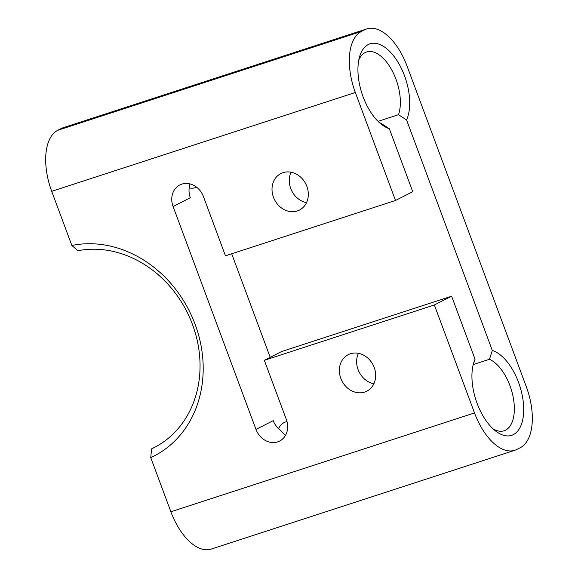 <?xml version="1.0" encoding="UTF-8"?>
<svg xmlns="http://www.w3.org/2000/svg" width="578" height="578" viewBox="0 0 578 578"><rect width="100%" height="100%" fill="white"/><g stroke="black" fill="none" stroke-linecap="round" stroke-linejoin="round"><path stroke-width="0.87" d="M51.709 191.325L71.853 245.477A113.982 97.393 63.1 0 1 195.097 324.272A113.982 97.393 63.1 0 1 150.742 457.617L170.886 511.768A52.15 26.855 72 0 0 211.187 549.1L514.817 450.276A52.15 26.855 72 0 0 516.811 449.446L520.265 447.697A52.15 26.855 -108 0 0 526.291 386.675L407.114 66.232A52.15 26.855 72 0 0 366.813 28.9A52.15 26.855 72 0 0 364.819 29.724L61.189 128.554L57.735 130.303A52.15 26.855 -108 0 0 51.709 191.325L355.347 92.502A52.15 26.855 -108 0 1 361.373 31.479L364.819 29.724M366.813 28.9L63.183 127.724A52.15 26.855 72 0 0 61.189 128.554M150.742 457.617L151.595 448.86A106.533 91.028 63.1 0 0 153.849 447.762A106.533 91.028 63.1 0 0 191.961 323.124A106.533 91.028 63.1 0 0 77.907 250.729L71.853 245.477M170.886 511.768L474.516 412.945L434.36 304.967L264.327 360.311L286.348 419.527A18.626 15.917 63.1 0 1 279.593 441.072A18.626 15.917 63.1 0 1 255.982 429.403L173.082 206.491A18.626 15.917 63.1 0 1 179.837 184.938A18.626 15.917 63.1 0 1 203.442 196.607L225.463 255.816L395.504 200.479L355.347 92.502M297.287 210.97A20.49 17.506 -116.9 0 0 299.433 210.081A20.49 17.506 -116.9 0 0 305.769 183.891A20.49 17.506 -116.9 0 0 280.894 173.537A20.49 17.506 -116.9 0 0 273.972 198.5A20.49 17.506 -116.9 0 0 297.287 210.97M364.646 392.086A20.49 17.506 -116.9 0 0 366.792 391.198A20.49 17.506 -116.9 0 0 373.128 365.007A20.49 17.506 -116.9 0 0 348.252 354.661A20.49 17.506 -116.9 0 0 341.331 379.623A20.49 17.506 -116.9 0 0 364.646 392.086M151.595 448.86L156.067 446.592M474.516 412.945A52.15 26.855 72 0 0 514.817 450.276M395.504 200.479L412.757 191.723L389.326 128.706A44.701 23.019 72 0 1 381.733 124.588A44.701 23.019 72 0 1 359.61 56.63A44.701 23.019 72 0 1 368.28 44.535A44.701 23.019 72 0 1 400.742 67.149A44.701 23.019 72 0 1 406.58 119.949L492.312 350.47A44.701 23.019 72 0 1 523.646 406.847A44.701 23.019 72 0 1 495.722 431.101A44.701 23.019 72 0 1 473.606 363.143A44.701 23.019 72 0 1 475.051 359.227L451.62 296.211L281.587 351.554L264.327 360.311M434.36 304.967L451.62 296.211M173.082 206.491L190.335 197.734A18.626 15.917 63.1 0 1 189.606 185.827L188.89 183.688M285.38 435.559L280.561 430.408A18.626 15.917 63.1 0 1 273.242 420.647L255.982 429.403M291.066 172.208A20.49 17.506 -116.9 0 0 306.513 202.654M358.425 353.324A20.49 17.506 -116.9 0 0 373.872 383.778M189.194 187.872A37.996 19.565 72 0 0 196.52 187.142M475.051 359.227L472.992 365.527M493.056 428.84A37.996 19.565 72 0 0 504.103 430.755A37.996 19.565 72 0 0 513.04 396.45A37.996 19.565 72 0 0 489.458 359.278L492.312 350.47M406.58 119.949L398.502 114.697L378.055 121.351M231.699 253.785L270.208 357.327M489.458 359.278L473.31 364.537M398.502 114.697A37.996 19.565 72 0 0 392.715 71.773A37.996 19.565 72 0 0 366.596 51.984A37.996 19.565 72 0 0 365.144 52.584A37.996 19.565 72 0 0 358.786 60.033M379.06 122.326A37.996 19.565 72 0 0 381.242 123.454L389.326 128.706M286.999 421.6A37.996 19.565 72 0 0 284.203 422.54A37.996 19.565 72 0 0 278.473 428.659M361.373 31.479L57.735 130.303"/></g></svg>
